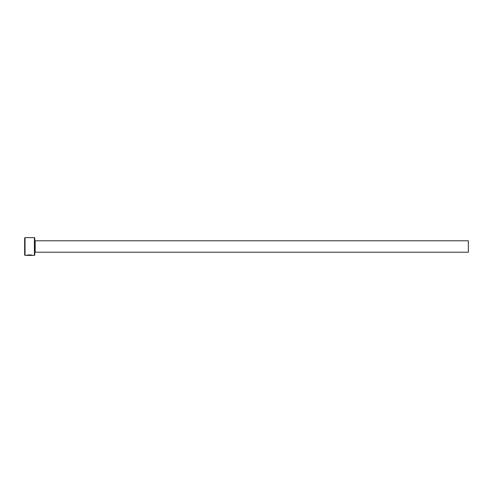 <?xml version="1.0" encoding="UTF-8"?>
<svg xmlns="http://www.w3.org/2000/svg" width="493" height="493" viewBox="0 0 493 493"><rect width="100%" height="100%" fill="white"/><g stroke="black" fill="none" stroke-linecap="round" stroke-linejoin="round"><path stroke-width="0.37" stroke-dasharray="2.46 1.85" d="M31.879 255.245L28.187 255.091L31.879 255.374M28.187 255.091L27.781 254.998C30.258 254.813 31.811 254.893 32.446 255.245C32.63 254.745 26.905 254.591 26.745 255.238L30.159 255.319M32.107 255.245L32.446 255.374C31.811 255.023 30.258 254.936 27.781 255.127L28.187 255.214M29.876 255.152L30.732 255.189L29.876 255.282M27.472 255.189L30.732 255.319M34.793 254.992L34.793 238.008M34.411 237.626L34.411 255.374M24.65 238.008L24.65 254.992M25.032 255.374L25.032 237.626M468.35 252.206L468.35 240.794M34.793 246.5L34.793 252.582L34.793 246.5M29.876 255.245L27.472 255.343M27.109 255.238L26.745 255.374M27.472 255.22L30.159 255.189M27.472 255.238L30.732 255.238M35.169 240.794L35.169 252.206"/><path stroke-width="0.74" d="M27.472 255.319L27.472 255.189C29.395 254.863 30.868 254.881 31.879 255.245L31.879 255.374C30.868 255.004 29.395 254.986 27.472 255.319L26.745 255.362C26.905 254.715 32.63 254.875 32.446 255.374L31.934 255.245M34.411 237.626L34.793 238.008L34.793 254.992L34.411 255.374L34.411 237.626L25.032 237.626L25.032 255.374L31.879 255.374M25.032 255.374L24.65 254.992L24.65 238.008L25.032 237.626M35.169 240.794L468.35 240.794L468.35 252.206L35.169 252.206L35.169 240.794L34.793 240.418M26.745 255.374L29.876 255.374M27.109 255.238L27.472 255.238M34.411 255.374L32.446 255.374M35.169 252.206L34.793 252.582"/></g></svg>
